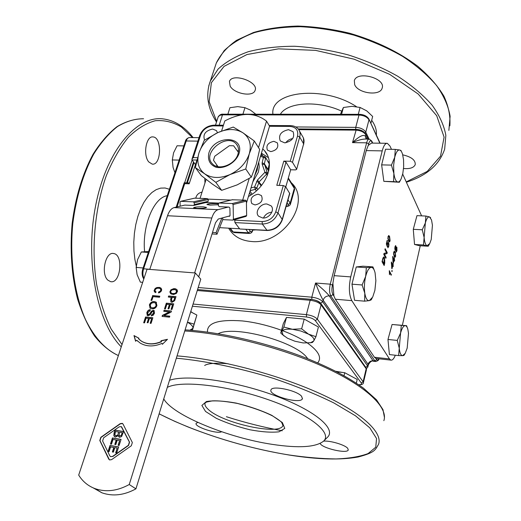 <?xml version="1.0" encoding="UTF-8"?>
<svg xmlns="http://www.w3.org/2000/svg" width="521" height="521" viewBox="0 0 521 521"><rect width="100%" height="100%" fill="white"/><g stroke="black" fill="none" stroke-linecap="round" stroke-linejoin="round"><path stroke-width="0.78" d="M268.1 169.169L268.875 170.374M225.105 176.899L225.313 176.267M268.308 168.283L269.051 169.442M238.403 152.314L233.616 145.776L229.396 145.704L214.75 156.222L213.467 160.227L218.012 166.681M269.344 162.363L268.126 161.477M216.801 164.955L216.671 166.362M238.553 150.992L237.159 150.621M237.993 154.027C235.192 164.649 218.475 170.979 212.431 163.809C201.399 153.239 226.772 132.288 236.319 144.083C238.566 146.759 239.126 150.074 237.993 154.027M239.035 153.558C244.72 135.245 214.437 134.972 208.882 152.959C207.423 159.96 209.807 164.727 216.039 167.261C224.707 169.208 235.915 162.545 239.035 153.558M204.675 173.819C211.63 178.397 220.057 178.644 229.956 174.574C239.699 169.885 246.146 162.943 249.299 153.76C251.721 144.604 249.598 137.622 242.929 132.803C235.811 128.55 227.482 128.472 217.928 132.555C208.537 137.14 202.233 143.874 199.009 152.764C196.384 161.712 198.273 168.726 204.675 173.819L195.349 167.619L199.009 152.764L204.252 140.305L217.928 132.555L233.252 127.065L242.929 132.803L254.287 140.996L249.299 153.76L245.762 168.98L229.956 174.574L215.811 182.357L204.675 173.819M195.349 167.619L201.347 175.636L212.216 183.998L221.672 190.341L237.205 184.864L251.304 177.179L256.241 164.336L259.666 149.423L254.287 140.996M245.762 168.98L251.304 177.179M215.811 182.357L221.672 190.341M393.869 173.454L391.434 165.111L394.742 157.257L393.615 165.261L393.869 173.454C394.631 178.755 395.953 181.601 397.849 181.998L393.55 181.647L393.869 173.454M395.276 149.397L399.574 149.976C397.66 149.814 396.051 152.243 394.742 157.257L395.276 149.397L385.533 149.234L381.639 164.877L391.434 165.111M400.721 179.686L399.379 182.252L397.849 181.998C399.034 182.07 400.148 181.002 401.183 178.781L402.811 173.526L403.664 166.74L403.554 159.804L402.564 154.281C401.776 151.696 400.779 150.256 399.574 149.976L401.092 150.504M393.55 181.647L383.84 181.347L399.379 182.252M383.84 181.347L381.639 164.877M383.222 176.73L381.939 167.104M382.186 162.689L384.335 154.047M399.249 348.158L397.256 340.415L400.59 332.984L399.249 348.158C399.763 353.01 400.877 355.504 402.596 355.654L398.63 355.576L399.249 348.158M401.3 325.358L405.247 325.645C403.508 325.729 401.958 328.171 400.59 332.984L401.3 325.358L392.072 324.492L406.575 325.684L407.305 327.716M404.96 353.746L403.944 355.452L402.596 355.654L405.214 353.329L407.181 348.139L408.497 333.303L407.884 329.454C407.246 327.038 406.373 325.768 405.247 325.645L406.575 325.684M397.256 340.415L387.976 339.477L389.408 354.586L398.63 355.576M387.976 339.477L392.072 324.492M388.992 350.236L388.138 341.209M388.432 337.803L390.958 328.549M255.818 114.223L250.406 110.074L244.955 107.684L237.758 106.623L229.937 107.717L227.872 114.19M242.916 114.203L244.955 107.684M148.622 251.532L141.341 251.962L137.596 259.582L136.137 267.423L137.114 274.717L140.364 282.141L142.682 282.336M148.316 252.451L141.341 251.962M143.138 267.963L136.137 267.423M336.644 371.766L344.733 372.723L357.211 379.431L356.331 383.143M344.733 372.723L344.003 375.706M335.7 371.284L342.701 372.482M346.524 373.687L352.945 377.139M284.212 336.091L280.747 333.049L283.873 327.032L292.359 329.279C286.628 328.797 283.15 329.506 281.933 331.415L283.027 334.996L287.475 338.214L294.945 341.242L303.176 342.935L310.633 342.72L313.727 340.975C314.73 339.002 312.978 336.722 308.465 334.124L300.819 330.998L292.359 329.279L301.646 328.81L308.465 334.124L315.928 336.677L313.727 340.975L312.418 342.46L310.106 342.831M283.873 327.032L286.485 317.406L283.326 323.561L280.747 333.049M286.485 317.406L304.212 319.099L318.416 327.019L315.928 336.677M304.212 319.099L301.646 328.81M291.675 317.901L301.105 318.8M306.947 320.623L313.368 324.205M187.482 322.16L194.072 324.127L192.92 328.282C193.232 326.537 191.415 324.511 187.469 322.206M189.905 330.21L192.92 328.282L192.555 329.852L190.035 330.223M190.679 311.812L196.853 315.049L192.555 329.852M196.853 315.049L194.072 324.127M190.771 311.525L192.614 312.821M350.718 276.892L334.13 275.655L332.899 283.307L333.922 296.032L335.348 299.23L351.812 300.637C348.998 294.932 348.634 287.019 350.718 276.892L382.212 150.882C383.593 145.724 385.299 143.197 387.337 143.308L390.008 146.108L391.473 149.332M334.13 275.655L366.23 150.602L382.212 150.882M386.856 143.301L371.499 143.086L368.262 145.392L366.23 150.602M389.447 358.904L374.43 357.263L375.888 358.468L390.854 360.115L389.447 358.904L351.812 300.637M374.43 357.263L335.348 299.23M395.374 256.143L394.768 257.407M394.234 251.135L395.543 254.574M393.759 253.961L394.99 256.527L395.472 255.831L394.983 252.88L394.319 252.034L393.453 253.942L394.736 256.508M394.15 252.086L393.615 252.425M395.192 251.995L395.673 256.208L394.879 257.446L394.117 256.579L393.635 252.34L394.436 251.122L394.885 251.975M385.892 258.266L383.782 254.385L384.016 253.408L386.569 252.678L384.921 249.611L385.143 248.699L387.233 252.6L387.005 253.577L384.452 254.313L386.107 257.354L385.892 258.266M386.107 257.354L385.67 257.862M384.452 254.313L385.794 257.335M387.005 253.577L384.14 254.287M387.233 252.6L386.693 253.558M385.045 249.084L386.927 252.581M383.651 256.97L384.205 257.602L384.465 262.91L383.938 265.143M382.199 261.177L384.14 264.134L384.778 260.552L384.277 258.598L383.762 258.038L383.222 258.507L382.199 261.177L382.902 258.488L383.69 258.032M382.512 261.197L384.14 264.134M382.968 257.96L383.866 256.957L384.518 257.621L384.778 262.936L384.159 265.547L382.03 261.705L382.968 257.96M387.468 245.821L387.24 246.583L386.335 243.867L387.181 240.305L386.745 243.626L387.214 245.072L387.409 243.47L388.249 242.161L388.966 244.017L388.77 246.361L387.917 247.794L387.839 246.602L388.562 245.977L388.412 243.502L388.138 243.216L387.578 244.134L387.077 246.081M387.956 243.274L387.324 243.9M387.136 245.065L387.162 245.801M388.477 246.27L387.8 247.735M388.054 242.193L388.673 244.57M387.214 245.072L386.745 243.626M387.429 240.774L386.439 243.607M389.233 271.05L390.945 274.867M391.369 274.391L391.167 275.264L389.571 272.372L389.461 274.678L389.324 270.673L391.063 274.372M388.484 241.112L387.982 236.755L388.79 235.544L389.591 236.475L390.092 240.806L389.493 242.011L388.484 241.112M388.581 235.564L389.278 236.456L389.968 239.204M388.191 237.172L388.106 238.423L389.395 241.099L389.884 240.409L389.376 237.374L388.679 236.475L387.898 237.159M387.793 238.371L389.135 241.086M388.503 236.527L387.943 236.925M389.493 242.011L389.806 240.669M391.87 270.536L391.785 271.265M392.235 270.673L392.007 271.662L391.929 270.653M394.469 261.132L393.687 260.213L393.062 262.89L392.671 256.495L393.967 258.944L394.195 257.993L394.417 258.423L394.469 261.132M393.993 260.233L393.277 263.294L393.049 262.871M393.251 262.024L393.765 259.81L392.86 258.11L392.964 262.004M394.671 260.272L394.254 260.728M394.195 259.373L394.364 260.246M394.417 258.423L393.889 259.347M393.967 258.944L392.58 256.879M392.814 263.86L392.971 266.211M391.284 262.382L392.378 264.414L392.827 263.88M393.134 263.9L393.186 266.615L392.398 265.703L391.766 268.393L391.375 261.998L392.684 264.434M391.571 263.613L391.961 267.52L392.482 265.3L391.291 263.593M392.71 265.723L391.987 268.797L391.759 268.38M395.615 249.598L394.957 249.878L394.918 246.882L395.667 245.599L396.071 247.651L396.611 247.026L396.885 247.312L396.943 250.764L396.103 252.21L395.615 249.598L395.048 250.015M395.478 245.645L395.804 247.032M395.94 248.856L396.012 251.018L396.748 250.373L396.474 247.983L395.524 249.592M395.543 250.432L395.98 251.213M396.292 248.055L395.745 248.465L395.543 246.57L395.159 248.973L395.745 248.445M394.723 248.393L395.198 249.038M395.367 246.654L394.911 246.915M396.943 250.764L395.986 252.151M396.422 247.071L396.859 248.921M395.315 355.218C393.902 358.793 392.411 360.428 390.854 360.115M420.265 245.762L402.362 325.286M402.687 174.092L421.606 215.857M353.674 294.821L352.417 286.999M352.658 281.412L355.022 271.89M414.234 240.806L413.387 230.673M413.628 228.022L415.895 219.641M376.429 358.526L375.895 358.468L376.67 359.62L374.853 360.89L375.83 361.515M167.306 387.403C180.715 380.128 226.798 385.208 267.82 399.529C308.96 413.765 332.652 432.625 323.678 441.059C316.013 447.252 298.898 448.36 272.34 444.38C227.996 437.803 172.9 415.348 163.744 398.91M169.507 380.284C186.811 374.254 234.294 380.714 274.359 395.432C314.541 410.086 336.527 428.666 327.54 437.21L327.331 437.419M323.613 441.124C330.327 440.505 345.032 444.895 347.696 448.314L348.256 449.929C347.429 454.13 321.913 448.223 320.174 443.462M221.627 431.746C217.264 434.371 193.981 426.706 196.137 423.339L197.837 422.407M301.607 396.325L302.401 398.695C300.793 404.622 267.996 395.426 270.985 389.897C271.936 385.149 297.009 390.372 301.607 396.325M107.906 280.168C100.553 274 105.516 251.298 113.663 253.538C123.79 254.697 120.579 284.16 110.589 281.633L107.906 280.168M148.811 161.972C142.747 155.291 146.134 135.558 153.063 136.938C162.252 137.27 161.347 165.756 152.23 164.115L148.811 161.972M230.191 86.219L229.435 81.458C232.255 72.439 259.152 81.927 255.062 90.465C253.089 97.173 234.489 93.956 230.191 86.219M354.677 84.702L354.339 80.651C356.983 70.407 386.139 78.267 382.127 88.153C380.135 96.346 358.103 93.506 354.677 84.702M402.72 154.841C411.323 156.814 415.504 160.064 415.25 164.597C413.83 167.742 409.929 169.051 403.534 168.53M298.748 129.664L355.791 130.133C360.656 130.465 364.01 132.054 365.853 134.906L365.495 136.287C363.489 134.105 359.158 136.215 352.502 142.63C357.823 140.175 362.284 138.983 365.879 139.061L369.011 139.1M373.342 361.235L329.252 295.869C326.947 292.939 322.375 288.654 315.537 283.02C318.65 291.285 321.177 297.003 323.124 300.181C324.16 297.341 326.198 295.902 329.252 295.869L330.887 296.006L332.939 294.567C331.753 292.281 331.59 289.129 332.444 285.104L332.899 283.307M314.235 299.907C317.374 300.682 319.523 301.783 320.669 303.202L322.714 301.763L323.124 300.181L368.38 364.752C370.249 361.6 371.961 360.428 373.518 361.255L375.569 361.483C377.829 360.975 378.962 360.083 378.969 358.806M384.231 259.191L383.795 263.515M269.52 126.271L289.878 126.408C295.993 127.007 298.54 130.204 297.524 135.994L290.269 161.269L283.802 161.119L286.009 162.122L290.685 169.768L285.775 186.941M283.802 161.119L276.788 185.326L283.294 185.548L275.733 211.891C273.297 218.045 268.764 221.269 262.135 221.562L234.75 220.155L234.938 219.523M177.081 206.909L184.714 183.646L189.182 183.802L197.036 159.732M204.968 182.969L204.799 178.384M262.74 148.843L264.59 150.777C275.381 162.611 267.24 186.472 248.426 196.541M270.809 151.611L267.449 150.152C265.821 145.587 267.957 142.643 273.857 141.328L277.289 142.832C278.852 147.397 276.697 150.328 270.809 151.611M255.003 204.935L251.832 203.587C249.833 198.709 251.949 195.577 258.188 194.19L261.431 195.583C263.359 200.461 261.216 203.581 255.003 204.935M195.805 198.123C196.508 194.88 198.586 192.874 202.05 192.093M284.681 142.852L280.22 140.885C278.227 135.069 281.001 131.331 288.523 129.677L293.095 131.709C294.984 137.531 292.183 141.243 284.681 142.852M262.753 218.012L258.644 216.254C254.372 212.249 260.305 203.411 266.843 203.991L271.076 205.834C275.231 209.865 269.253 218.638 262.753 218.012M204.584 140.084C202.649 134.451 205.326 130.771 212.594 129.045L216.469 130.628L217.472 132.764M195.453 164.571L192.002 159.927L196.931 160.045M299.51 131.09L302.486 136.32C304.03 138.462 304.42 140.989 303.645 143.9L296.599 169.455L295.492 169.898L290.685 169.768M296.527 168.993L292.476 162.272L299.705 137.01L303.645 143.9L296.618 169.39M282.369 219.621L289.767 193.552L285.528 186.551L283.294 185.548M289.689 193.096L282.271 219.243C279.503 226.296 274.333 229.976 266.739 230.282L239.992 229.006M239.582 228.778L234.951 222.597L262.317 224.037L267.136 230.516M184.714 183.646L184.2 182.793L189.455 182.975M234.75 220.155L234.951 222.597M290.269 161.269L292.476 162.272M197.557 157.7L193.258 157.602L191.969 159.113L192.002 159.927M268.361 157.609L261.431 153.213M271.838 212.197C267.963 212.561 265.169 214.502 263.47 218.012M292.717 138.579C289.806 138.996 287.481 140.396 285.749 142.793M179.126 160.103L172.308 159.94L173.07 167.436L174.932 172.666M183.867 145.893L177.075 145.776L173.578 152.816L172.308 159.94M341.548 114.314L343.398 107.489L340.408 114.314M358.272 114.333L360.089 107.456L352.014 106.336L343.398 107.489M370.893 123.347L372.665 116.47L366.699 110.843L360.089 107.456M429.473 244.043L428.216 246.225L419.398 245.71L414.534 244.473L413.277 229.325L422.264 229.787L425.351 222.955L424.127 237.485C424.576 242.369 425.572 245.098 427.109 245.684L429.734 243.581L431.225 239.491L432.43 225.274L431.544 219.992L429.538 216.938C427.982 216.58 426.582 218.586 425.351 222.955L425.904 216.052L429.538 216.938L430.633 217.7M413.277 229.325L416.969 215.648L425.904 216.052M414.534 244.473L423.462 244.987L424.127 237.485L422.264 229.787M428.216 246.225L423.462 244.987M372.189 297.999L371.199 299.855L369.343 300.624L364.615 301.164L354.56 300.311L351.968 284.179L362.115 284.967L365.664 276.39C364.342 282.174 364.049 287.787 364.798 293.225C365.69 298.383 367.207 300.851 369.343 300.624L372.71 297.042L374.886 290.334L375.869 280.695L375.087 272.848C374.163 269.11 372.828 267.286 371.069 267.371C368.914 267.833 367.11 270.835 365.664 276.39L366.348 267.657L372.919 266.889L374.443 270.712M351.968 284.179L356.253 266.954L362.955 266.198L372.919 266.889M356.253 266.954L366.348 267.657M364.615 301.164L364.798 293.225L362.115 284.967M261.321 153.584L262.382 155.362L261.295 153.662M262.493 155.903L262.382 155.362M265.593 157.498L269.305 164.011L265.45 157.27L264.714 156.704L263.444 157.375L260.5 156.313M250.191 190.66L255.29 189.377L256.788 188.061L259.224 181.816L266.693 174.027L267.156 172.464L264.368 163.75L268.035 169.442L269.305 164.011M268.035 169.442L268.582 171.643M258.742 162.181L259.256 166.98L258.403 172.073L252.822 181.894M258.52 147.632L266.524 121.132L269.559 126.147L246.433 203.164M258.012 164.597L257.14 170.165L254.671 175.72M229.963 215.844L218.266 219.041L215.505 222.754L198.716 276.846M180.155 206.186L180.038 202.174L180.572 201.334L193.428 201.855L194.242 202.799L194.294 204.616L193.76 205.456L184.831 205.092L174.086 207.612C171.337 208.38 169.156 211.09 167.528 215.74L149.774 269.403M266.524 121.132C255.075 112.302 241.171 112.243 224.798 120.957L221.594 130.979M206.108 179.406L200.064 198.299M194.639 272.913L211.8 218.006C213.369 213.245 215.453 210.471 218.052 209.676L228.231 207.065L219.243 206.655L218.41 205.704L218.371 203.867L218.911 203.014L232.275 203.555L233.115 204.519L233.401 219.269L232.88 220.103L222.78 219.641L216.99 234.229L216.072 232.646L221.881 218.052M203.203 206.824L206.544 207.404C205.697 208.133 202.48 208.459 196.905 208.367L193.597 207.794C194.457 207.065 197.661 206.739 203.203 206.824M218.39 204.714L210.237 205.105L206.935 204.545C207.762 203.854 210.868 203.548 216.254 203.626L218.371 203.809M216.84 165.014L217.85 166.648L217.016 165.489M242.675 200.084L249.194 178.501M205.808 202.552L208.257 201.262L208.211 199.523L207.41 198.605L194.652 198.162M246.036 216.391L246.648 215.544L246.4 201.139L245.573 200.201L232.32 199.758M228.419 216.261L229.514 216.267L230.041 215.427L229.898 208.061L229.058 207.104L228.231 207.065M222.741 217.817L222.78 219.641M184.831 205.092L183.399 205.424M239.465 228.615L238.937 227.911M234.717 220.266L234.398 219.68M239.406 228.765L219.595 227.664M216.072 232.646L212.496 232.438M216.99 234.229L212.034 233.936M108.251 451.603L110.198 445.585L118.625 447.005M112.582 452L114.001 447.598L110.602 446.92L109.045 451.74L108.023 451.564L110.003 445.448L118.651 446.914L116.684 453.049L115.655 452.873L117.205 448.04L114.835 447.637L113.383 452.137L112.36 451.961L113.806 447.461M115.877 452.912L117.205 448.04M110.686 444.068L112.621 438.089L121.035 439.477M115.017 444.452L116.424 440.076L113.031 439.411L111.481 444.205L110.465 444.029L112.432 437.953L121.067 439.379L119.114 445.481L118.085 445.312L119.628 440.505L117.258 440.108L115.812 444.589L114.789 444.413L116.235 439.939M118.306 445.351L119.628 440.505M119.42 435.777L121.198 435.732L122.194 432.638L119.667 432.228L119.009 435.217L119.947 435.94L121.009 435.595M121.198 435.732L122.194 432.638M115.375 435.602L116.066 435.895L117.661 435.328L118.71 432.078L115.525 431.564L114.841 434.853L115.877 435.758L117.466 435.191M117.661 435.328L118.71 432.078M114.685 436.826L114.06 435.921L114.262 433.029L115.161 430.261L123.555 431.609M119.081 437.106L118.26 435.654L115.486 437.106L113.865 435.784L114.073 432.892L114.965 430.125L123.588 431.512L121.601 436.572L119.674 437.314L118.26 435.654M143.887 322.805L145.724 317.178L152.816 317.901M147.384 322.688L148.732 318.539L146.075 318.123L144.525 322.87L143.666 322.779L145.548 317.009L152.861 317.758L151.044 323.372L150.178 323.28L151.663 318.696L149.423 318.461L148.029 322.753L147.163 322.668L148.557 318.377M150.393 323.307L151.663 318.696M147.209 315.452L146.987 312.906L147.469 311.766L148.576 310.464L150.309 309.865M151.546 315.902L151.748 315.081L153.767 313.336L153.591 311.565M147.892 314.664L148.478 314.984L149.801 314.183L151.552 311.395L153.493 310.464L154.314 310.796M150.348 309.702L150.113 310.672L147.69 312.776L147.912 314.671L149.631 314.013L151.383 311.226L153.324 310.295L154.04 310.549L154.463 313.212L153.194 315.244L151.331 315.895L151.578 314.912L153.591 313.167L153.421 311.402L152.321 311.512L150.276 314.671L148.068 315.804L147.326 315.537L146.818 312.737C147.554 310.659 148.732 309.65 150.348 309.702M172.171 297.367L171.539 299.347L171.696 301.079L172.308 301.288L173.819 300.513L174.815 297.608L172.171 297.367M171.683 301.066L172.477 301.457L173.988 300.689L174.815 297.608M168.517 297.035L168.791 296.175L175.961 296.82M170.888 301.893L170.836 299.425L171.461 297.458L168.303 297.016L168.622 296L176.013 296.67L174.652 300.728L172.002 302.336L171.005 301.991L170.667 299.256L171.298 297.289M102.604 440.974L109.801 455.855L110.641 456.67L112.673 456.357L128.355 445.318L129.384 442.068L121.23 426.582L119.12 426.868L103.653 437.777L102.604 440.974M110.478 456.585L112.868 456.487L128.544 445.455L129.573 442.205L121.575 426.803M109.43 459.854L99.98 440.636L101.028 437.445L120.384 423.788L122.656 423.586M123.047 424.094L132.341 442.518L131.312 445.774L111.624 459.62L109.599 459.939L108.746 459.118L99.785 440.505L100.833 437.308L120.195 423.651L122.311 423.365L123.047 424.094M135.688 341.138L134.164 335.719L138.938 338.285M137.818 341.301L136.886 340.402M162.441 344.218L162.011 343.372C153.793 346.888 146.492 346.771 140.11 343.02L136.723 340.233L135.584 341.229L133.988 335.563L138.983 338.246L138.462 338.709L141.406 341.118C147.202 344.55 153.838 344.694 161.315 341.548L161.009 340.734L167.495 339.308L162.363 344.296L162.011 343.372M139.322 339.542L141.582 341.275C147.378 344.707 154.014 344.856 161.49 341.711L161.178 340.89L167.228 339.568M171.142 292.9L172.497 293.727L173.903 293.857L175.948 292.782L176.573 290.809L175.043 289.578L172.112 289.884L171.044 290.809L170.712 291.845L171.142 292.9L172.334 293.557L174.652 293.479M174.815 293.655L175.29 293.251M175.453 293.421L175.948 292.782M176.111 292.958L176.332 292.34M176.495 292.515L176.665 291.304M176.827 291.48L176.573 290.809M176.743 290.985L176.222 290.243M170.556 293.603L170.002 292.131L170.458 290.705L172.008 289.331L173.936 288.797L175.597 288.94L176.997 289.709M171.038 293.942L169.839 291.955L170.914 289.806L173.773 288.627L175.427 288.771L176.932 289.604L177.55 291.167L176.476 293.33L173.604 294.521L171.038 293.942M164.708 308.933L166.499 303.333L173.682 304.01M168.244 308.797L169.559 304.674L166.876 304.264L165.365 308.999L164.493 308.914L166.329 303.163L173.734 303.86L171.963 309.454L171.083 309.37L172.529 304.798L170.263 304.583L168.902 308.862L168.029 308.777L169.39 304.505M171.298 309.389L172.529 304.798M163.946 311.311L164.213 310.483L171.409 311.187M162.311 316.436L162.598 315.531L169.716 312.033L163.731 311.291L164.043 310.314L171.455 311.037L171.122 312.092L163.998 315.596L169.826 316.182L169.514 317.165L162.09 316.416L162.428 315.361L169.546 311.864M163.998 315.596L169.781 316.325M154.809 292.177L154.275 290.718L154.73 289.318L156.261 287.963L158.169 287.442L159.797 287.579L161.171 288.328M158.723 292.887L158.612 292.353L160.292 291.532L160.996 290.08L160.572 289.038L159.244 288.204L156.964 288.282L155.297 289.422L155.043 290.913L156.079 292.007M154.398 291.506L154.105 290.542L155.173 288.432L156.899 287.514L159.634 287.41L161.106 288.224L161.705 289.774L161.249 291.174L159.7 292.541L158.599 292.926L158.443 292.183L160.494 290.933L160.833 289.904L160.403 288.862M155.388 291.467L156.105 291.975L155.492 292.646L154.229 291.337M151.214 300.337L152.712 295.746L159.771 296.384M152.542 295.57L159.817 296.234L159.491 297.244L153.07 296.657L151.852 300.402L150.992 300.317L152.712 295.746M153.897 302.584L151.578 303.131L150.217 304.922L150.829 307.357L152.301 307.826C154.203 307.924 155.466 307.149 156.098 305.501L155.551 303.092L153.897 302.584M150.686 307.247L152.471 307.996C154.372 308.093 155.636 307.318 156.267 305.671L155.831 303.352M149.983 308.093L149.56 305.019C150.556 302.714 152.171 301.607 154.411 301.718L156.508 302.506M154.242 301.548L156.118 302.16L156.932 305.573C156.013 307.878 154.353 308.979 151.95 308.875L150.23 308.289L149.39 304.85C150.387 302.538 152.002 301.438 154.242 301.548L154.411 301.718M129.241 484.523C117.303 491.049 105.874 492.41 94.952 488.6C88.016 485.943 82.605 481.437 78.697 475.087L147.046 269.194L195.297 272.965L129.241 484.523L135.929 488.841L200.774 279.178L195.297 272.965M93.279 487.923L101.947 492.814C112.79 496.611 124.122 495.282 135.929 488.841M333.922 296.032L332.939 294.567M368.262 145.392L368.673 143.783C369.656 140.611 370.731 139.999 371.89 141.933L372.45 143.099M378.8 358.787C378.038 360.213 377.328 360.486 376.67 359.62M208.341 409.48C205.489 406.914 204.427 404.713 205.163 402.876L206.57 402.043L212.412 400.857C218.306 400.597 226.648 401.463 237.459 403.456C251.93 407.227 263.672 411.401 272.685 415.986C277.595 419.008 280.604 421.17 281.698 422.479L282.949 425.475C280.22 435.875 222.447 423.254 208.341 409.48M283.137 424.713L282.949 425.475L283.144 424.732M205.541 411.453L216.352 418.337C226.459 422.948 237.635 426.751 249.872 429.753C261.763 431.968 271.474 432.658 279.009 431.811L284.772 428.399L282.349 422.557L271.858 415.374C261.281 410.385 249.364 406.282 236.111 403.072C223.424 400.831 213.519 400.317 206.401 401.535L201.874 405.442L205.541 411.453M192.412 306.224L306.517 316.996L306.374 314.632L193.076 304.062M306.517 316.996C310.633 317.563 313.564 318.774 315.309 320.636L317.367 319.191C315.192 316.853 311.525 315.335 306.374 314.632L310.158 300.278C315.29 300.949 318.93 302.473 321.079 304.857L366.178 368.744L366.439 369.819L363.424 382.642M315.309 320.636L361.3 383.02L363.124 381.743L317.367 319.191L321.079 304.857L320.767 303.548C318.631 301.242 315.342 299.829 310.907 299.301L310.158 300.278L197.27 290.51M358.891 384.863C361.945 384.719 363.443 384.029 363.384 382.785L363.124 381.743L366.178 368.744L365.872 367.546L320.988 303.867M361.3 383.02C361.952 384.12 361.092 384.693 358.722 384.745M317.699 362.85C322.05 357.745 318.67 351.167 307.566 343.105M307.488 343.052C292.574 332.672 264.675 323.183 242.115 320.916C218.319 319.236 206.772 322.974 207.475 332.124M176.332 358.207C205.515 360.871 240.233 368.067 274.196 378.63C296.319 386.172 316.214 394.273 333.87 402.941L355.465 415.778L369.832 427.878L376.54 438.526L375.758 447.194L368.126 453.557C359.991 456.624 349.324 458.421 336.13 458.942C321.848 458.767 306.198 457.445 289.175 454.989C245.046 447.995 194.47 432.059 159.139 413.798M159.12 413.863L174.737 421.339L187.788 426.875C220.689 439.887 254.522 449.278 289.285 455.054C317.634 459.535 340.591 460.18 358.142 457.002C375.367 452.41 375.1 449.988 378.559 444.263C382.948 432.365 361.607 412.358 319.542 393.381C277.569 374.436 219.263 359.177 177.049 355.882M282.252 430.782C263.6 427.331 244.981 422.642 226.388 416.715M184.76 330.959C226.765 333.59 284.505 348.575 325.951 367.819C367.481 387.096 388.405 407.91 383.847 420.675M218.143 333.733C234.821 324.765 297.869 342.297 307.677 358.695M320.669 303.202L366.002 367.702M185.385 141.354L186.212 140.97C187.052 138.645 188.166 137.505 189.572 137.557L199.009 137.674M142.774 269.057L143.601 268.797L186.212 140.97L197.876 141.139M143.965 278.468C142.669 275.635 142.552 272.411 143.601 268.797L149.814 269.285M192.099 160.064L184.636 182.806M118.384 355.537C105.867 350.034 94.399 337.764 85.483 319.503C74.282 293.87 69.423 258.462 72.829 223.275C76.307 196.606 83.269 173.532 93.734 154.053C101.028 142.422 108.954 133.252 117.499 126.538C126.206 121.341 134.893 118.749 143.568 118.755C134.672 118.768 125.808 121.406 116.971 126.675C108.335 133.454 100.358 142.656 93.038 154.301C82.559 173.773 75.591 196.808 72.145 223.398C69.821 250.269 71.605 275.401 77.499 298.8C82.044 313.264 87.736 325.69 94.575 336.071C101.914 345.091 109.853 351.59 118.378 355.563M193.109 137.603C184.323 126.336 174.092 120.077 162.428 118.821C135.792 115.909 105.763 151.741 95.408 206.863C84.884 261.887 97.329 323 121.269 346.849M122.031 344.557L111.168 329.09C104.858 316.214 99.993 301.242 96.567 284.166C91.11 248.784 94.789 207.964 106.336 175.623C112.666 160.292 120.025 147.502 128.407 137.238C137.147 128.687 146.121 123.177 155.33 120.716C164.447 119.999 173.109 122.09 181.321 126.974L192.523 137.596M169.397 189.266L165.105 188.003L160.676 188.114L156.222 189.631L151.865 192.542L147.736 196.788L143.952 202.278L140.631 208.869L137.876 216.378L135.779 224.597L134.405 233.284L133.786 242.174L133.956 251.005L134.9 259.517L136.58 267.455M144.597 251.663C142.07 225.645 153.884 197.439 167.248 195.714M253.278 114.887L358.995 115.043L359.503 114.333C363.892 114.548 367.018 116.098 368.868 118.996L379.848 143.203M355.732 129.403L355.739 127.371L358.995 115.043C363.834 115.343 367.162 116.938 368.972 119.823L365.788 132.145C363.951 129.286 360.604 127.697 355.739 127.371L295.752 126.955M359.457 114.333L223.125 114.184L222.506 114.848L241.503 114.874M218.13 117.004L219.706 115.343L222.506 114.848L219.185 125.19M365.11 133.089L365.788 132.145L369.102 139.094M214.86 67.404L216.371 62.846L224.128 50.68C231.754 43.36 241.829 37.349 254.346 32.647C268.113 28.87 283.489 26.884 300.474 26.701C318.031 27.633 335.798 30.433 353.759 35.096C371.382 40.768 387.663 47.86 402.616 56.379C416.403 65.503 427.748 75.245 436.657 85.613C443.964 96.072 448.451 106.317 450.118 116.339L448.861 130.393M406.367 182.22C426.673 175.772 439.437 164.727 444.673 149.097L445.846 135.349C444.1 125.515 439.516 115.447 432.098 105.131C423.065 94.9 411.577 85.249 397.64 76.19C382.525 67.717 366.081 60.631 348.302 54.926C330.184 50.198 312.287 47.313 294.612 46.258C277.524 46.304 262.07 48.127 248.256 51.722C235.707 56.235 225.632 62.045 218.025 69.163L210.347 81.022L208.745 85.965M216.69 121.458L209.155 101.68L211.37 82.715L224.063 66.369L246.967 54.536L278.481 48.85L315.589 50.374L354.176 59.205L389.715 74.373L418.168 94.008L436.715 115.734L444.094 137.134L440.519 156.189L427.259 171.409L406.224 181.901M376.338 135.069C376.859 130.361 375.302 125.424 371.688 120.266M356.494 106.688C323.697 84.969 269.624 91.208 272.919 114.236M280.363 114.249C287.345 102.155 318.103 100.188 341.665 111.155M286.12 206.394L286.465 206.407C288.373 206.381 289.676 205.71 290.379 204.408L290.145 203.125L288.152 204.545C288.66 205.6 288.002 206.147 286.185 206.173L286.543 206.414M288.334 178.006L294.118 187.286L294.534 189.677L290.425 204.232M288.178 178.54L294.313 188.374L290.145 203.125L287.996 199.79M287.104 202.93L288.152 204.545M234.32 232.6L232.151 231.376M229.741 228.224L232.327 231.611L234.066 232.587L249.318 233.467C251.161 233.304 252.262 232.327 252.62 230.536L252.522 230.113C251.91 231.819 251.207 232.249 250.399 231.409L248.413 232.822L249.559 233.48M245.834 229.331L248.413 232.822L233.134 231.943L230.321 228.257M250.399 231.409L248.999 229.507M255.857 229.891L252.744 230.106M228.628 228.165C233.252 236.15 240.852 240.591 251.441 241.497C283.183 245 312.196 201.308 291.239 182.669M187.371 182.904L194.007 162.624M311.871 299.412L311.805 297.185L198.195 287.52M311.805 297.185L315.537 283.02L330.262 284.173C329.194 289.207 329.402 293.154 330.887 296.006L374.853 360.89L373.375 360.727C370.626 360.688 368.809 361.952 367.93 364.524L367.598 365.957L322.714 301.763C320.571 299.373 316.937 297.843 311.805 297.185M368.673 143.783L366.641 142.826L330.262 284.173L332.444 285.104M371.89 141.933L371.773 141.061L369.265 139.1C368.21 139.055 367.338 140.292 366.641 142.826L352.502 142.63L356.318 129.41C360.721 129.644 363.86 131.188 365.735 134.047L367.852 139.087M252.639 229.709L252.522 230.113M366.83 139.074L365.495 136.287L366.029 139.061M365.781 367.227L367.598 365.957L367.846 367.031L366.432 368.634M279.282 185.411L286.009 162.122M193.258 157.602L200.702 134.919C203.079 129.403 207.26 126.395 213.245 125.887L223.203 125.958M297.524 135.994L299.705 137.01C300.493 134.079 300.109 131.546 298.553 129.397C296.651 126.968 293.968 125.717 290.516 125.646L289.878 126.408M262.135 221.562L262.317 224.037C269.963 223.711 275.192 219.992 277.993 212.887L282.356 219.68C279.653 226.642 274.554 230.249 267.045 230.51L239.901 228.999M275.733 211.891L277.993 212.887L285.528 186.551M200.702 134.919L199.771 135.356M213.245 125.887L213.942 125.157L223.437 125.216M251.024 187.886L254.593 186.987L257.465 180.045L264.948 172.256L262.187 164.226L262.141 162.839L263.444 157.375L265.658 158.286L264.368 163.75L262.141 162.839M249.513 192.926L250.959 195.004M257.797 189.546L256.788 188.061L254.593 186.987L255.29 189.377L256.332 190.907M256.592 181.432L258.781 182.506L261.106 185.964M257.465 180.045L261.594 185.365M267.976 173.727L267.156 172.464L264.948 172.256L267.455 175.199M262.187 164.226L264.388 164.441L268.061 170.133M250.028 191.207L252.112 194.222M205.899 202.558L218.709 203.118M218.052 209.676L174.086 207.612M167.528 215.74L211.8 218.006M230.901 200.077L208.12 199.12M219.159 202.982L232.698 199.667M245.573 200.201L232.275 203.555M233.115 204.519L246.4 201.139M246.648 215.544L233.401 219.269M208.224 201.308L194.294 204.616M207.41 198.605L193.428 201.855M194.242 202.799L208.211 199.523M180.794 201.308L194.991 198.084M229.676 216.189L229.24 216.306M236.319 144.083L237.641 146.062M283.027 334.996L281.535 333.805M310.633 342.72L312.418 342.46M190.061 330.184L192.093 329.93M366.087 367.846L366.471 369.656M310.829 299.295L197.57 289.546M185.098 329.871C220.617 332.033 267.703 342.929 306.543 358.246C329.148 367.494 345.43 375.426 363.241 387.963L376.494 399.796L382.981 409.63L384.452 417.549M228.12 363.756C208.074 362.023 204.955 365.41 204.662 365.495M302.486 398.363L302.401 398.695M323.678 441.059L327.54 437.21M143.796 278.976C141.986 276.189 141.653 272.874 142.787 269.018L185.398 141.308C185.723 139.576 187.013 138.319 189.26 137.551M380.122 143.203L368.959 119.198M215.492 125.164L218.214 116.737C219.699 114.77 221.314 113.923 223.066 114.184M216.502 122.038C207.534 108.029 205.482 94.353 210.347 81.022L216.371 62.846C220.598 54.347 227.312 46.844 236.514 40.345L253.408 32.53C266.667 28.662 281.49 26.506 297.862 26.05C314.821 26.649 332.066 29.046 349.604 33.227C376.097 40.97 398.832 51.983 417.79 66.265C429.03 75.929 437.751 85.913 443.944 96.216C448.594 106.479 450.561 116.365 449.851 125.861M294.267 187.534L294.586 189.494M252.854 229.722L252.633 230.484M356.266 129.41L298.201 128.947M368.152 139.087L365.833 134.255M371.877 141.276L372.743 143.099M193.499 161.94L186.642 182.878M368.36 364.85L367.885 366.882M303.73 144.31L303.424 137.967M176.202 207.117L184.193 182.799M269.168 125.509L290.444 125.646M191.969 159.113L199.79 135.297C202.435 129.097 207.124 125.717 213.87 125.157M264.59 150.777L267.462 155.323M264.577 156.652L260.806 155.297M219.009 202.995L232.457 199.699M232.88 220.103L246.127 216.365M193.76 205.456L206.401 202.441M180.657 201.314L194.776 198.117M101.947 492.814L94.952 488.6"/></g></svg>
